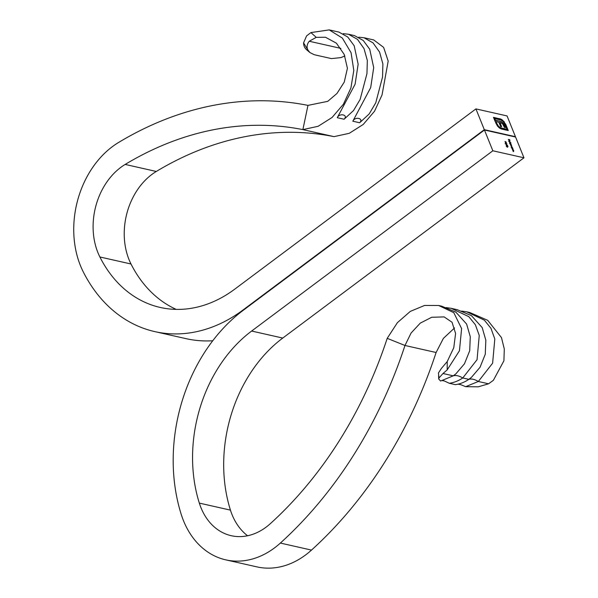 <?xml version="1.0" encoding="UTF-8"?>
<svg xmlns="http://www.w3.org/2000/svg" width="598" height="598" viewBox="0 0 598 598"><rect width="100%" height="100%" fill="white"/><g stroke="black" fill="none" stroke-linecap="round" stroke-linejoin="round"><path stroke-width="0.9" d="M509.451 142.287L510.856 142.608L509.451 142.287M510.894 144.058L510.154 144.036L510.087 142.735L510.886 143.557L510.744 144.17M512.052 148.723L512.987 148.79L512.972 149.859L512.396 149.582L513.144 149.41L512.052 148.723M512.912 149.844L513.144 149.41M512.68 150.292L513.615 150.352L513.607 151.421L513.024 151.144L513.772 150.973L512.68 150.292M513.54 151.406L513.772 150.973M506.005 142.72L505.744 141.719L506.319 142.346L505.572 142.758L505.026 141.494L505.489 142.593L505.557 142.085L506.177 142.317M506.214 142.429L506.177 142.81M505.385 142.675L505.557 142.085M506.424 144.238L505.445 143.438L505.915 142.989L506.887 143.767L506.424 144.238L506.783 143.849M484.455 130.013L515.581 137.039L523.968 157.797L492.842 150.778L484.455 130.013L243.244 310.287A157.969 121.544 -77.3 0 0 181.209 514.34A87.211 67.096 -77.3 0 0 225.797 559.863A87.211 67.096 -77.3 0 0 280.372 543.066A399.404 307.305 -77.3 0 0 404.981 345.48L436.106 352.506A399.404 307.305 -77.3 0 1 311.498 550.093A87.211 67.096 -77.3 0 1 256.923 566.882L225.797 559.863M507.575 147.078L506.596 146.278L507.067 145.83L508.038 146.607L507.575 147.078L507.926 146.689M506.581 144.619L507.65 145.725L507.254 145.06L506.85 144.88L506.753 145.583L506.005 144.828L506.17 144.357L506.685 145.419L506.581 144.619M506.857 145.187L506.753 145.583M506.237 144.522L506.058 144.94M506.566 145.508L506.812 145.045M512.583 148.199L511.828 148.184L511.761 146.876L512.561 147.699L512.426 148.319M510.378 144.581L511.312 144.641L511.664 146.555L511.051 146.263L511.821 146.144L510.685 145.344L511.447 145.224L510.378 144.581M511.447 146.503L511.821 146.144M511.036 145.576L511.447 145.224M509.242 140.717L509.489 141.801L508.958 141.113L509.197 140.552L509.601 140.784L510.019 141.853L509.242 140.717L508.988 141.188M508.958 141.113L509.197 140.552L509.302 141.001M508.307 139.469L509.616 139.618L509.982 140.515L509.541 139.745L509.122 139.655L509.272 140.358L508.307 139.469M451.176 308.321L457.231 309.682L471.433 315.639L482.197 327.592L485.83 340.217L485.277 354.218L480.022 367.307L471.411 377.383L468.817 379.341C464.541 382.257 460.056 384.028 455.355 384.649L449.3 383.281C453.949 382.645 458.442 380.881 462.762 377.973L477.055 359.69L479.245 335.448L475.373 324.759L468.802 316.663L451.176 308.321L446.056 307.589M458.008 384.185L460.542 384.581L465.648 386.674L478.25 386.824L488.581 383.796L478.325 381.487C474.61 379.267 471.441 378.556 468.817 379.341L462.762 377.973C459.055 375.761 455.885 375.043 453.254 375.828L442.998 373.511L438.969 377.966L438.723 379.035L440.606 381.023L453.254 375.828L455.855 373.87L464.459 363.801L469.714 350.734L470.275 336.719L466.627 324.071L455.825 312.104L441.668 306.176L438.648 305.496L453.792 312.664L461.604 328.586L459.443 350.757L447.192 369.885L442.998 373.511M492.842 150.778L251.631 331.045A133.204 102.49 -77.3 0 0 199.328 503.105A62.439 48.042 -77.3 0 0 231.247 535.703A62.439 48.042 -77.3 0 0 270.318 523.676A374.64 288.243 -77.3 0 0 387.205 338.341L404.981 345.48L411.08 333.034L420.267 323.137L431.704 317.269L444.172 316.918L452.051 322.255L455.594 333.467L453.77 347.73L447.229 361.558L447.192 369.885M523.968 157.797L282.757 338.064A133.204 102.49 -77.3 0 0 230.447 510.131A62.439 48.042 -77.3 0 0 247.587 535.756M465.648 386.674L478.325 381.487L492.625 363.18L494.808 338.954L490.928 328.257L484.358 320.162L466.739 311.827L469.766 312.515L487.699 320.319L501.46 337.578L504.293 348.978L503.912 360.788L493.372 380.306L488.581 383.796M454.562 327.943L443.372 338.401L436.106 352.506M387.205 338.341L397.408 322.651L410.318 311.386L424.565 305.451L438.648 305.496M466.739 311.827L461.619 311.102M438.969 377.966L438.446 372.965L441.421 368.405L447.229 361.558M442.527 380.657L444.217 380.896L449.3 383.281M506.297 146.503L506.768 146.047M507.739 146.824L507.276 147.302M507.209 147.138L507.605 146.802M506.835 146.211L506.446 146.54M507.896 146.577L507.134 145.994L506.738 146.316L507.508 146.914L507.896 146.577L507.366 147.018M506.641 146.39L507.134 145.994M506.67 145.321L506.454 145.8M506.394 145.635L506.521 145.262M505.153 143.662L505.624 143.206M506.596 143.983L506.132 144.462M506.065 144.297L506.454 143.961M505.691 143.371L505.295 143.699M506.753 143.737L505.983 143.154L505.587 143.475L506.357 144.073L506.753 143.737L506.214 144.178M505.497 143.55L505.983 143.154M506.02 142.571L505.886 143.027M505.4 142.339L505.818 142.862M513.615 151.249L513.308 151.638M512.987 149.687L512.68 150.076M511.23 147.684L511.469 147.093M512.269 147.923L512.284 148.424M511.529 147.258L511.357 147.713M511.97 148.349L512.15 147.893M512.105 148.244L512.441 147.676L511.828 147.041L512.262 148.132L512.441 147.676M511.567 147.557L511.828 147.041M511.29 145.501L511.223 145.875M509.556 143.535L509.795 142.952M510.595 143.774L510.602 144.275M509.855 143.116L509.683 143.572M510.296 144.208L510.475 143.752M510.43 144.103L510.767 143.535L510.154 142.9L509.974 143.356L510.587 143.983L510.767 143.535M509.892 143.415L510.154 142.9M508.666 141.337L508.905 140.777M509.705 141.577L509.728 142.07M508.95 140.934L508.778 141.345M509.376 140.762L509.788 141.786L509.287 140.822M509.705 141.846L509.877 141.337M484.313 129.669L515.439 136.688L507.052 115.93L475.926 108.903L484.313 129.669L243.102 309.936A157.969 121.544 102.7 0 1 154.837 331.621A157.969 121.544 102.7 0 1 83.197 271.746A87.211 67.096 102.7 0 1 118.531 142.503A399.404 307.305 102.7 0 1 307.97 105.383L327.764 101.331L336.966 93.467L344.246 82.12L347.416 68.307L344.194 54.388L336.382 43.161L325.462 37.233L316.245 37.353L310.915 32.584L306.587 35.902L303.575 42.854C303.62 45.814 304.711 48.184 306.856 49.97L309.981 52.602L308.015 50.187C306.46 47.302 306.871 44.327 309.248 41.255L316.245 37.353M502.462 119.996L505.766 124.414L508.248 130.551L501.386 129.004L499.405 127.994L497.484 126.073L495.533 122.441L496.347 122.62L498.59 126.395L500.937 127.905L506.984 129.265L504.951 124.227L503.112 121.476L500.773 119.966L494.725 118.606L495.331 120.101L501.55 121.73L503.86 124.107L505.445 127.613L504.391 127.374L502.47 123.651L499.95 122.523L501.655 126.754L500.616 126.522L498.904 122.291L495.137 121.454L493.47 117.32L501.378 119.286L504.361 121.962M475.926 108.903L234.715 289.178A133.204 102.49 102.7 0 1 160.286 307.462A133.204 102.49 102.7 0 1 99.881 256.976A62.439 48.042 102.7 0 1 125.176 164.435A374.64 288.243 102.7 0 1 302.872 129.617L307.97 105.383M212.746 340.763A157.969 121.544 102.7 0 1 185.963 338.64L154.837 331.621M176.208 309.383A133.204 102.49 102.7 0 1 131.007 263.995A62.439 48.042 102.7 0 1 156.302 171.462A374.64 288.243 102.7 0 1 333.998 136.636L302.872 129.617L318.129 126.298L332.077 117.462L343.409 104.216L350.914 87.951L353.807 70.415L351.071 52.729L342.362 38.078L329.221 29.9L310.915 32.584M333.998 136.636L349.254 133.317L363.203 124.481L374.535 111.235L382.032 94.97L388.192 61.108L383.624 47.384L373.735 39.939L364.01 37.749L373.025 42.862L379.566 52.056L382.884 63.926L382.548 76.985L375.746 102.826L369.16 113.964L359.66 122.754C364.152 118.292 355.003 116.229 352.827 121.207L370.685 87.622L373.705 67.634L369.736 49.253L363.27 40.5L354.502 35.603L348.455 34.236L357.484 39.371L364.025 48.595L367.336 60.51L366.955 73.614L360.123 99.432L353.53 110.54L344.097 119.241C348.589 114.779 339.44 112.723 337.265 117.701L355.107 84.198L358.142 64.173L354.18 45.747L347.722 36.994L338.939 32.09L329.221 29.9M343.192 33.667L348.455 34.236M358.755 37.181L364.01 37.749M309.248 41.255L340.897 48.393M309.981 52.602L314.264 54.724L331.419 58.597L340.905 57.61L344.867 55.98M303.575 42.854L308.015 50.187M504.069 122.186L505.766 124.414M505.474 124.631L507.822 130.454M495.66 122.754L496.347 122.62M496.056 122.844L496.759 123.644M496.467 123.861L498.59 126.395M498.298 126.612L500.937 127.905M500.646 128.122L506.984 129.265M495.331 120.101L494.725 118.606M495.039 120.325L500.137 121.185M499.838 121.401L501.55 121.73M501.259 121.955L502.791 122.71M502.499 122.934L503.86 124.107M503.568 124.324L504.779 125.954M504.488 126.178L505.026 127.516M501.236 126.664L499.95 122.523M493.597 117.634L500.332 118.867M500.033 119.092L502.171 120.22M280.372 543.066L311.498 550.093M230.447 510.131L199.328 503.105M282.757 338.064L251.631 331.045M243.102 309.936L243.565 310.041M131.007 263.995L99.881 256.976M156.302 171.462L125.176 164.435M337.265 117.701L344.097 119.241M352.827 121.207L359.66 122.754M438.723 379.035L438.581 375.858"/></g></svg>
